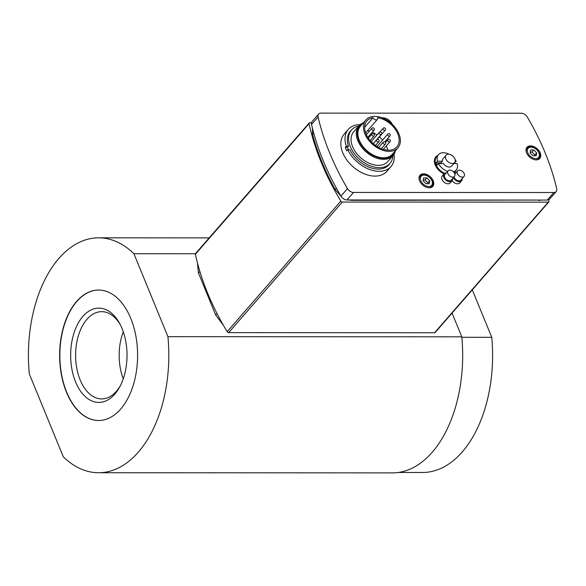 <?xml version="1.0" encoding="UTF-8"?>
<svg xmlns="http://www.w3.org/2000/svg" width="586" height="586" viewBox="0 0 586 586"><rect width="100%" height="100%" fill="white"/><g stroke="black" fill="none" stroke-linecap="round" stroke-linejoin="round"><path stroke-width="0.88" d="M318.623 114.065L312.067 121.595A5.662 3.743 41 0 0 311.525 124.466A240.568 158.96 41 0 0 340.92 196.142A5.662 3.743 41 0 0 346.949 199.965L547.251 200.068A5.662 3.743 41 0 0 549.602 199.123L556.158 191.593A5.662 3.743 -139 0 1 553.807 192.538L353.505 192.435A5.662 3.743 -139 0 1 347.476 188.611A240.568 158.96 -139 0 1 318.081 116.936A5.662 3.743 -139 0 1 318.623 114.065A5.662 3.743 -139 0 1 320.974 113.113L521.269 113.215A5.662 3.743 -139 0 1 527.305 117.046A240.568 158.96 -139 0 1 556.7 188.721A5.662 3.743 -139 0 1 556.158 191.593M394.056 154.199A28.304 18.701 -139 0 1 390.987 166.563L386.804 171.368A28.304 18.701 -139 0 1 353.175 166.893A28.304 18.701 -139 0 1 344.107 134.209L348.289 129.396A28.304 18.701 -139 0 1 360.075 124.65A28.304 18.701 -139 0 1 360.119 124.65M390.987 166.563A28.304 18.701 -139 0 1 369.048 169.251A28.304 18.701 -139 0 1 347.732 149.723L346.751 150.844A28.304 18.701 -139 0 1 345.315 147.342L346.297 146.222A28.304 18.701 -139 0 1 348.289 129.396M346.297 146.222L348.458 146.222L347.483 147.342A25.616 16.928 41 0 0 348.392 149.723M347.483 147.342L345.315 147.342M390.02 163.362A25.616 16.928 -139 0 1 388.958 164.798A25.616 16.928 -139 0 1 369.195 167.266A25.616 16.928 -139 0 1 349.893 149.723L347.732 149.723M348.458 146.222A25.616 16.928 -139 0 1 350.318 131.161A25.616 16.928 -139 0 1 351.593 129.916M454.48 173.222A5.303 3.509 -139 0 1 455.776 172.965M462.186 178.547A5.303 3.509 -139 0 1 461.6 180.825A5.303 3.509 -139 0 1 457.454 181.316A5.303 3.509 -139 0 1 453.461 177.609M464.009 176.445A4.248 2.805 -139 0 1 460.684 176.833A4.248 2.805 -139 0 1 457.483 173.844A4.248 2.805 -139 0 1 457.607 170.87A4.248 2.805 -139 0 1 462.647 171.544A4.248 2.805 -139 0 1 464.009 176.445L460.801 180.129A4.248 2.805 -139 0 1 457.476 180.517A4.248 2.805 -139 0 1 454.282 177.529A4.248 2.805 -139 0 1 454.047 176.928M461.6 180.825L459.79 182.913A5.303 3.509 -139 0 1 452.209 180.649M448.378 162.051A5.662 3.743 41 0 0 454.655 162.586A5.662 3.743 41 0 0 452.846 156.052A5.662 3.743 41 0 0 446.122 155.151A5.662 3.743 41 0 0 448.378 162.051M446.122 155.151L443.053 158.681A5.662 3.743 41 0 0 442.445 161.223L441.053 162.827L436.101 162.827A11.742 7.764 -139 0 0 436.511 163.992A11.742 7.764 -139 0 0 437.053 165.157L438.453 163.56L443.404 163.56A5.662 3.743 41 0 0 445.309 165.582A5.662 3.743 41 0 0 451.586 166.109L454.655 162.586M441.053 162.827A5.662 3.743 41 0 0 441.229 163.56M436.101 162.827L437.493 161.223L442.445 161.223M455.271 161.231L456.194 161.231L454.443 162.835M453.403 171.801A11.742 7.764 41 0 0 456.179 170.108A11.742 7.764 41 0 0 457.146 163.567L453.806 163.567M454.795 162.835A11.742 7.764 -139 0 1 455.154 163.567M438.453 163.56A11.742 7.764 41 0 0 447.594 171.412M449.044 154.243A11.742 7.764 41 0 0 438.46 154.682L436.511 156.923A11.742 7.764 41 0 0 435.947 164.637A11.742 7.764 41 0 0 444.752 173.317M454.047 172.548A11.742 7.764 41 0 0 454.223 172.35L456.179 170.108M456.194 161.231A11.742 7.764 41 0 0 455.161 159.56M438.46 154.682A11.742 7.764 41 0 0 437.493 161.223M437.83 155.407A12.313 8.138 41 0 0 435.215 164.952A12.313 8.138 41 0 0 444.042 173.881M454.377 173.038A12.313 8.138 41 0 0 455.549 170.834M392.898 155.751A25.469 16.833 -139 0 1 389.968 163.421A25.469 16.833 -139 0 1 359.701 159.392A25.469 16.833 -139 0 1 351.541 129.975A25.469 16.833 -139 0 1 358.742 126.019M395.418 150.705A22.642 14.958 -139 0 1 393.067 155.554L387.837 161.568A22.642 14.958 -139 0 1 360.932 157.986A22.642 14.958 -139 0 1 353.68 131.835L358.91 125.829A22.642 14.958 -139 0 1 363.393 122.826M393.067 155.554A22.642 14.958 -139 0 1 366.162 151.979A22.642 14.958 -139 0 1 358.91 125.829M394.744 151.474A21.931 14.496 -139 0 1 366.821 151.225A21.931 14.496 -139 0 1 362.719 123.602M397.923 147.819L392.349 154.228A21.228 14.027 -139 0 1 367.129 150.873A21.228 14.027 -139 0 1 360.324 126.356L365.906 119.947A21.228 14.027 -139 0 1 374.74 116.387A21.228 14.027 -139 0 1 395.755 128.305A21.228 14.027 -139 0 1 397.923 147.819A21.228 14.027 -139 0 1 372.703 144.464A21.228 14.027 -139 0 1 365.906 119.947M377.545 117.72A19.814 13.09 -139 0 1 395.609 129.792A19.814 13.09 -139 0 1 396.854 146.888A19.814 13.09 -139 0 1 373.319 143.753A19.814 13.09 -139 0 1 366.968 120.877A19.814 13.09 -139 0 1 373.018 117.713A2.827 1.868 -139 0 0 375.15 119.676A2.827 1.868 -139 0 0 377.347 119.412A2.827 1.868 -139 0 0 377.545 117.72M377.655 146.888A1.414 0.938 -139 0 1 377.633 145.775L387.815 134.077A1.414 0.938 41 0 0 388.269 135.71A1.414 0.938 41 0 0 389.946 135.937A1.414 1.414 0 0 0 390.188 134.472A1.414 1.414 0 0 0 387.815 134.077M364.675 127.301L373.018 117.713M367.503 130.729A19.814 13.09 -139 0 1 369.363 131.191M372.205 132.246A19.814 13.09 -139 0 1 376.996 134.978M379.406 136.875A19.814 13.09 -139 0 1 382.57 140.098M386.306 145.936A19.814 13.09 -139 0 1 387.705 150.184M377.347 119.412L366.191 132.231A2.827 1.868 -139 0 1 365.561 132.626M452.648 178.54A5.303 3.509 -139 0 1 452.07 180.825A5.303 3.509 -139 0 1 447.792 181.257A5.303 3.509 -139 0 1 443.814 177.346A5.303 3.509 -139 0 1 444.063 173.852A5.303 3.509 -139 0 1 446.246 172.965M454.48 176.437L451.271 180.129A4.248 2.805 -139 0 1 447.843 180.473A4.248 2.805 -139 0 1 444.664 177.346A4.248 2.805 -139 0 1 444.869 174.547L448.078 170.863A4.248 2.805 -139 0 1 453.117 171.537A4.248 2.805 -139 0 1 454.48 176.437A4.248 2.805 -139 0 1 451.052 176.789A4.248 2.805 -139 0 1 447.872 173.654A4.248 2.805 -139 0 1 448.078 170.863M452.07 180.825L450.26 182.905A5.303 3.509 -139 0 1 445.975 183.337A5.303 3.509 -139 0 1 442.005 179.426A5.303 3.509 -139 0 1 442.254 175.939L444.063 173.852M540.182 152.88A8.49 5.611 -139 0 1 539.779 158.454A8.49 5.611 -139 0 1 529.693 157.107A8.49 5.611 -139 0 1 526.975 147.298A8.49 5.611 -139 0 1 533.831 146.61A8.49 5.611 -139 0 1 540.182 152.88M433.215 180.81A8.49 5.611 -139 0 1 432.812 186.385A8.49 5.611 -139 0 1 422.726 185.044A8.49 5.611 -139 0 1 420.001 175.236A8.49 5.611 -139 0 1 426.857 174.54A8.49 5.611 -139 0 1 433.215 180.81M382.153 117.852A8.49 5.611 -139 0 1 392.408 124.481M536.651 152.88L536.212 155.795L532.938 155.788L530.103 152.873L530.542 149.957L533.817 149.957L536.651 152.88L534.842 154.96L532.007 152.045L530.198 152.221M532.007 152.045L533.817 149.957M534.622 155.795L534.842 154.96M429.685 180.81L429.238 183.726L425.963 183.726L423.129 180.81L423.575 177.895L426.85 177.895L429.685 180.81L427.868 182.898L425.033 179.975L423.231 180.158M425.033 179.975L426.85 177.895M427.648 183.726L427.868 182.898M228.65 332.636L342.327 202.045A1.414 0.938 -139 0 1 340.825 201.108L227.156 331.698A1.414 0.938 41 0 0 228.65 332.636L434.578 332.745A1.414 0.938 41 0 0 435.164 332.511L548.84 201.914A1.414 0.938 -139 0 1 548.247 202.155L434.578 332.745M342.327 202.045L548.247 202.155M548.664 199.797A240.568 158.96 41 0 1 548.979 201.218A1.414 0.938 -139 0 1 548.84 201.914M311.496 122.73L309.796 122.723A1.414 0.938 -139 0 0 309.203 122.965A1.414 0.938 -139 0 0 309.064 123.668A240.568 158.96 41 0 0 340.825 201.108M309.203 122.965L195.526 253.555A1.414 0.938 41 0 0 195.387 254.258A240.568 158.96 41 0 0 227.156 331.698M167.926 336.664A117.456 70.195 90 0 1 98.551 472.734A117.456 70.195 90 0 1 63.317 456.838L29.3 373.897A117.456 70.195 90 0 1 98.675 237.821A117.456 70.195 90 0 1 133.908 253.716L167.926 336.664L461.79 336.818L452.062 313.092M66.467 392.21A65.236 38.991 90 0 1 64.123 324.886A65.236 38.991 90 0 1 98.646 290.041A65.236 38.991 90 0 1 137.6 355.299A65.236 38.991 90 0 1 98.58 420.514A65.236 38.991 90 0 1 66.467 392.21M98.551 472.734L392.415 472.887A117.456 70.195 -90 0 0 461.79 336.818M98.69 420.514A65.236 38.991 90 0 1 66.687 392.21A65.236 38.991 90 0 1 64.328 324.966A65.236 38.991 90 0 1 98.763 290.041M133.908 253.716L195.416 253.753M122.078 328.578A47.158 28.187 -90 0 0 119.866 323.853A47.158 28.187 -90 0 0 79.3 321.311A47.158 28.187 -90 0 0 79.264 389.229A47.158 28.187 -90 0 0 119.83 386.731A47.158 28.187 -90 0 0 122.078 328.578M123.258 378.805A43.62 26.07 90 0 1 123.28 331.779M120.46 385.507A43.62 26.07 90 0 1 101.656 398.905A43.62 26.07 90 0 1 80.179 379.977A43.62 26.07 90 0 1 78.619 334.958A43.62 26.07 90 0 1 101.7 311.657A43.62 26.07 90 0 1 120.496 325.069M398.377 472.463L422.594 472.477A117.032 69.939 -90 0 0 491.764 337.316L472.294 289.85M461.834 337.302L491.764 337.316M385.859 119.588A6.937 4.585 -139 0 1 389.141 121.705M336.335 188.069L335.082 189.446L340.971 196.229M352.486 199.973L351.871 200.339L348.685 199.965M313.766 133.3L312.558 134.524C317.597 152.843 325.098 171.149 335.082 189.446M539.171 200.068L351.871 200.339M371.927 134.069A1.414 0.938 41 0 0 372.381 135.703A1.414 0.938 41 0 0 374.066 135.93A1.414 1.414 0 0 0 374.308 134.465A1.414 1.414 0 0 0 371.927 134.069L368.352 138.171M383.222 142.237A1.414 0.938 41 0 0 383.669 143.87A1.414 0.938 41 0 0 385.354 144.097A1.414 1.414 0 0 0 385.595 142.632A1.414 1.414 0 0 0 383.222 142.237L378.673 147.46M387.851 139.849A1.414 0.938 41 0 0 388.306 141.482A1.414 0.938 41 0 0 389.99 141.709A1.414 1.414 0 0 0 390.232 140.244A1.414 1.414 0 0 0 387.851 139.849L385.537 142.508M383.119 128.305A1.414 0.938 41 0 0 383.574 129.938A1.414 0.938 41 0 0 385.251 130.158A1.414 1.414 0 0 0 385.493 128.693A1.414 1.414 0 0 0 383.119 128.305L379.896 132.004M371.883 128.297A1.414 0.938 41 0 0 372.337 129.931A1.414 0.938 41 0 0 374.022 130.158A1.414 1.414 0 0 0 374.264 128.686A1.414 1.414 0 0 0 371.883 128.297L366.36 134.641M376.622 139.842A1.414 0.938 41 0 0 377.076 141.482A1.414 0.938 41 0 0 378.754 141.702A1.414 1.414 0 0 0 378.995 140.237A1.414 1.414 0 0 0 376.622 139.842L373.26 143.702M379.201 132.443A1.414 0.938 41 0 0 379.655 134.077A1.414 0.938 41 0 0 381.332 134.297A1.414 1.414 0 0 0 381.574 132.832A1.414 1.414 0 0 0 379.201 132.443L371.158 141.68M347.476 188.611L340.92 196.142M311.525 124.466L318.081 116.936M553.807 192.538L547.251 200.068M346.949 199.965L353.505 192.435M534.74 159.714A7.786 5.142 41 0 0 538.827 158.469C543.823 153.503 531.319 142.618 527.092 148.243A7.786 5.142 41 0 0 526.243 150.148A7.786 5.142 41 0 0 526.418 152.47M532.63 157.824A6.937 4.585 -139 0 1 528.565 147.928A6.937 4.585 -139 0 1 538.937 152.88A6.937 4.585 -139 0 1 532.63 157.824M427.773 187.652A7.786 5.142 41 0 0 431.86 186.399C436.848 181.44 424.345 170.555 420.118 176.181A7.786 5.142 41 0 0 419.268 178.078A7.786 5.142 41 0 0 419.444 180.4M425.656 185.762A6.937 4.585 -139 0 1 421.598 175.859A6.937 4.585 -139 0 1 431.963 180.81A6.937 4.585 -139 0 1 425.656 185.762M195.387 254.258L309.064 123.668M199.929 271.648L198.434 272.937L197.438 262.85M217.091 313.656L215.655 314.931L223.391 325.296M390.166 122.503L384.592 118.921M312.47 128.393L312.558 134.524M538.563 200.434L541.479 200.068M454.824 174.064L457.607 170.87M351.541 129.975L349.263 132.597M389.968 163.421L387.683 166.043M370.096 140.479L374.066 135.93M381.34 148.705L385.354 144.097M383.303 149.386L389.99 141.709M377.157 139.461L385.251 130.158M367.796 137.307L374.022 130.158M375.48 145.467L378.754 141.702M384.797 141.849L389.946 135.937M373.194 143.651L381.332 134.297M527.092 148.243L526.038 149.459M538.827 158.469L537.78 159.678M420.118 176.181L419.063 177.39M431.86 186.399L430.805 187.615M198.434 272.937L215.655 314.931M98.675 237.821L209.173 237.879"/></g></svg>
